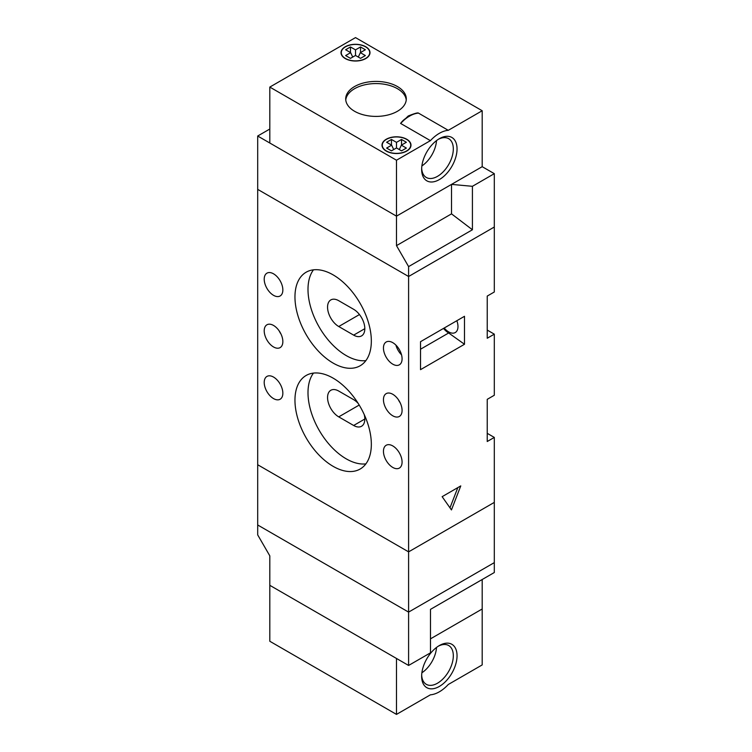 <?xml version="1.0" encoding="UTF-8"?>
<svg xmlns="http://www.w3.org/2000/svg" width="752" height="752" viewBox="0 0 752 752"><rect width="100%" height="100%" fill="white"/><g stroke="black" fill="none" stroke-linecap="round" stroke-linejoin="round"><path stroke-width="1.13" d="M396.492 245.631L451.52 213.859L472.416 229.764L408.599 266.603L396.492 245.631L396.492 216.153L482.192 166.681L494.308 173.665L494.308 227.019L408.599 276.501L257.692 189.372L408.599 276.501L494.308 227.019L494.308 291.992L487.23 296.081L487.23 338.24L494.308 334.161L494.308 395.251L487.23 399.34L487.23 441.509L494.308 437.42L494.308 562.628L408.599 612.109L494.308 562.628L494.308 572.526L430.492 609.364L430.492 652.821L408.599 665.454L408.599 612.109L257.692 524.981L408.599 612.109L408.599 551.865L494.308 502.392L408.599 551.865L257.692 464.745L257.692 534.879L269.808 555.85L269.808 585.319L408.599 665.454M472.416 229.764L472.416 186.308L451.52 184.39L396.492 216.153L257.692 136.018L257.692 464.745L408.599 551.865L408.599 266.603M257.692 136.018L269.808 129.034M494.308 173.665L472.416 186.308M451.52 213.859L451.52 184.39M418.469 113.11C417.896 112.499 414.484 113.458 408.233 115.987L400.6 123.431A31.622 18.255 120 0 1 409.539 116.118A31.622 18.255 120 0 1 418.469 113.11L448.277 130.322A31.622 18.255 120 0 0 439.347 133.33A31.622 18.255 120 0 0 430.407 140.643L400.6 123.431A31.622 18.255 180 0 1 409.614 116.165M354.577 111.277A30.296 17.493 0 0 0 387.6 115.075A30.296 17.493 0 0 0 406.296 98.907A30.296 17.493 0 0 0 397.423 86.546A30.296 17.493 0 0 0 364.4 82.748A30.296 17.493 0 0 0 345.704 98.907A30.296 17.493 0 0 0 354.577 111.277M386.246 151.077A14.495 8.366 0 0 0 402.038 152.891A14.495 8.366 0 0 0 410.987 145.164A14.495 8.366 0 0 0 406.738 139.252A14.495 8.366 0 0 0 390.946 137.437A14.495 8.366 0 0 0 382.007 145.164A14.495 8.366 0 0 0 386.246 151.077M345.262 58.571A14.495 8.366 0 0 0 361.054 60.386A14.495 8.366 0 0 0 369.993 52.659A14.495 8.366 0 0 0 365.754 46.746A14.495 8.366 0 0 0 349.962 44.932A14.495 8.366 0 0 0 341.013 52.659A14.495 8.366 0 0 0 345.262 58.571M448.277 130.322L482.192 110.741L355.508 37.6L269.808 87.082L396.492 160.223L430.407 140.643M406.24 99.988A30.296 17.493 0 0 0 397.423 88.689A30.296 17.493 0 0 0 365.275 84.703A30.296 17.493 0 0 0 345.76 99.988M345.45 58.468A14.232 8.216 0 0 0 360.951 60.245A14.232 8.216 0 0 0 369.73 52.659A14.232 8.216 0 0 0 365.566 46.85A14.232 8.216 0 0 0 350.065 45.073A14.232 8.216 0 0 0 341.276 52.659A14.232 8.216 0 0 0 345.45 58.468M386.434 150.973A14.232 8.216 0 0 0 401.935 152.75A14.232 8.216 0 0 0 410.724 145.164A14.232 8.216 0 0 0 406.55 139.355A14.232 8.216 0 0 0 391.049 137.578A14.232 8.216 0 0 0 382.27 145.164A14.232 8.216 0 0 0 386.434 150.973M401.521 150.861L396.492 147.956L391.463 150.861L386.622 148.069L391.651 145.164L386.622 142.26L391.463 139.458L396.492 142.363L401.521 139.458L406.371 142.26L401.342 145.164L406.371 148.069L401.521 150.861M269.808 87.082L269.808 143.012L396.492 216.153L396.492 160.223M439.347 138.706A25.032 14.448 -60 0 1 457.047 148.934A25.032 14.448 -60 0 1 439.347 179.587A25.032 14.448 -60 0 1 421.646 169.369A25.032 14.448 -60 0 1 439.347 138.706L439.347 138.706M482.192 110.741L482.192 166.681M421.675 168.241A22.4 12.934 120 0 0 426.281 177.463A22.4 12.934 120 0 0 437.485 176.353A22.4 12.934 120 0 0 452.112 156.623A22.4 12.934 120 0 0 448.681 138.678A22.4 12.934 120 0 0 438.388 139.289M421.872 165.957A22.4 12.934 120 0 0 436.508 140.615M360.349 52.659L365.378 49.754L360.537 46.962L355.508 49.858L355.508 55.46L360.537 58.355L365.378 55.563L360.349 52.659L358.3 57.067M355.508 55.46L350.479 58.355L345.629 55.563L350.658 52.659L352.707 57.067M350.479 52.555L350.479 46.962L345.629 49.754L350.658 52.659M350.479 46.962L355.508 49.858M399.293 149.573L401.342 145.164M393.7 149.573L391.651 145.164M391.463 145.061L391.463 139.458M396.492 147.956L396.492 142.363M401.521 145.061L401.521 139.458M360.537 52.555L360.537 46.962M273.531 325.447A13.169 7.605 -120 0 0 266.941 324.789A13.169 7.605 -120 0 0 264.92 335.345A13.169 7.605 -120 0 0 273.531 346.954A13.169 7.605 -120 0 0 280.12 347.612A13.169 7.605 -120 0 0 282.141 337.056A13.169 7.605 -120 0 0 273.531 325.447M279.124 330.824A13.169 7.605 -120 0 0 280.985 334.048M392.77 394.283A13.169 7.605 -120 0 0 386.18 393.634A13.169 7.605 -120 0 0 384.159 404.191A13.169 7.605 -120 0 0 392.77 415.8A13.169 7.605 -120 0 0 399.359 416.448A13.169 7.605 -120 0 0 401.371 405.892A13.169 7.605 -120 0 0 392.77 394.283M398.353 399.66A13.169 7.605 -120 0 0 400.224 402.893M333.145 378.153A54.012 31.189 -120 0 0 306.139 375.474A54.012 31.189 -120 0 0 297.867 418.761A54.012 31.189 -120 0 0 333.145 466.353A54.012 31.189 -120 0 0 360.152 469.032A54.012 31.189 -120 0 0 368.433 425.745A54.012 31.189 -120 0 0 333.145 378.153M313.462 373.095A54.012 31.189 -120 0 0 312.945 417.238A54.012 31.189 -120 0 0 346.193 458.823A54.012 31.189 -120 0 0 365.876 463.881M333.145 274.884A54.012 31.189 -120 0 0 306.139 272.215A54.012 31.189 -120 0 0 297.867 315.492A54.012 31.189 -120 0 0 333.145 363.094A54.012 31.189 -120 0 0 360.152 365.763A54.012 31.189 -120 0 0 368.433 322.486A54.012 31.189 -120 0 0 333.145 274.884M313.462 269.836A54.012 31.189 -120 0 0 312.945 313.969A54.012 31.189 -120 0 0 346.193 355.564A54.012 31.189 -120 0 0 365.876 360.622M273.531 377.072A13.169 7.605 -120 0 0 266.941 376.423A13.169 7.605 -120 0 0 264.92 386.979A13.169 7.605 -120 0 0 273.531 398.588A13.169 7.605 -120 0 0 280.12 399.237A13.169 7.605 -120 0 0 282.141 388.681A13.169 7.605 -120 0 0 273.531 377.072M392.77 342.658A13.169 7.605 -120 0 0 386.18 342A13.169 7.605 -120 0 0 384.159 352.556A13.169 7.605 -120 0 0 392.77 364.165A13.169 7.605 -120 0 0 399.359 364.823A13.169 7.605 -120 0 0 401.371 354.267A13.169 7.605 -120 0 0 392.77 342.658M401.53 354.822A13.169 7.605 60 0 1 395.928 345.121M392.77 445.917A13.169 7.605 -120 0 0 386.18 445.269A13.169 7.605 -120 0 0 384.159 455.825A13.169 7.605 -120 0 0 392.77 467.434A13.169 7.605 -120 0 0 399.359 468.082A13.169 7.605 -120 0 0 401.371 457.526A13.169 7.605 -120 0 0 392.77 445.917M273.531 273.813A13.169 7.605 -120 0 0 266.941 273.164A13.169 7.605 -120 0 0 264.92 283.72A13.169 7.605 -120 0 0 273.531 295.329A13.169 7.605 -120 0 0 280.12 295.978A13.169 7.605 -120 0 0 282.141 285.422A13.169 7.605 -120 0 0 273.531 273.813M456.84 320.719A13.169 7.605 60 0 1 455.251 332.553A13.169 7.605 60 0 1 448.662 331.895A13.169 7.605 60 0 1 444.206 328.013M451.454 509.922L460.769 485.905L442.138 496.668L451.454 509.922M464.492 344.266L464.492 316.301L420.528 341.69L420.528 369.655L464.492 344.266L448.662 332.976L420.528 349.219M494.308 334.161L487.23 330.072M494.308 437.42L487.23 433.331M353.647 335.129A15.811 9.127 -120 0 0 361.543 335.909A15.811 9.127 -120 0 0 363.968 323.238A15.811 9.127 -120 0 0 353.647 309.307L338.738 300.706A15.811 9.127 -120 0 0 330.833 299.916A15.811 9.127 -120 0 0 328.408 312.588A15.811 9.127 -120 0 0 338.738 326.518L353.647 335.129L364.823 328.671M358.178 403.392A15.811 9.127 -120 0 0 353.647 399.66L338.738 391.059A15.811 9.127 -120 0 0 330.833 390.279A15.811 9.127 -120 0 0 328.408 402.94A15.811 9.127 -120 0 0 338.738 416.871L353.647 425.482A15.811 9.127 -120 0 0 361.543 426.262A15.811 9.127 -120 0 0 364.241 414.596M443.52 328.408A14.495 8.366 -120 0 0 448.662 332.976M449.987 507.826L457.827 487.606M396.492 714.4L396.492 658.47L269.808 585.319L269.808 641.259L396.492 714.4L430.407 694.82A31.622 18.255 120 0 0 439.347 691.812A31.622 18.255 120 0 0 448.277 684.499L482.192 664.918L482.192 608.988L430.492 638.843L482.192 608.988L482.192 579.51L430.492 609.364M439.347 686.435A25.032 14.448 -60 0 1 421.646 676.217A25.032 14.448 -60 0 1 439.347 645.554L439.347 645.554A25.032 14.448 -60 0 1 457.047 655.782A25.032 14.448 -60 0 1 439.347 686.435M421.675 675.099A22.4 12.934 120 0 0 426.281 684.32A22.4 12.934 120 0 0 437.485 683.211A22.4 12.934 120 0 0 452.112 663.471A22.4 12.934 120 0 0 448.681 645.526A22.4 12.934 120 0 0 438.388 646.137M421.872 672.805A22.4 12.934 120 0 0 436.508 647.463M359.465 314.552L338.738 326.518M359.212 405.055L338.738 416.871M364.823 419.024L353.647 425.482M369.73 52.659L369.73 54.247M410.724 145.164L410.724 146.753M382.27 145.164L382.27 146.753M341.276 52.659L341.276 54.247"/></g></svg>
